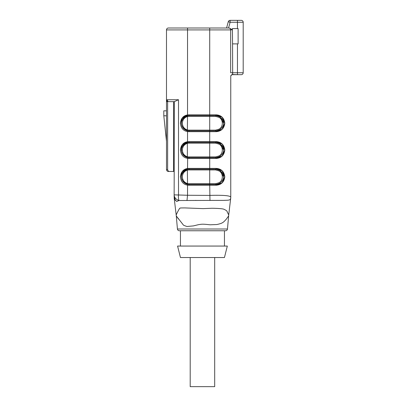 <?xml version="1.0" encoding="UTF-8"?>
<svg xmlns="http://www.w3.org/2000/svg" width="407" height="407" viewBox="0 0 407 407"><rect width="100%" height="100%" fill="white"/><g stroke="black" fill="none" stroke-linecap="round" stroke-linejoin="round"><path stroke-width="0.61" d="M174.14 171.459L168.401 171.459C167.241 171.347 166.605 170.706 166.488 169.546L167.633 169.546C167.75 170.706 168.386 171.347 169.546 171.459L168.401 171.459C167.241 171.347 166.605 170.706 166.488 169.546L166.488 29.915A1.913 1.913 0 0 1 168.401 28.002L229.243 28.002L232.382 29.742L232.382 28.576L238.12 28.576L238.12 43.88L232.555 43.88L232.672 74.512A1.913 1.755 0 0 0 230.759 76.267L230.759 76.587A1.913 1.913 0 0 1 232.672 74.674L237.454 74.674L232.672 74.512M216.02 115.608L219.688 116.646L215.837 115.608L189.057 115.608A7.652 7.652 0 0 0 187.668 115.736L182.56 119.22L182.046 120.192L183.567 117.933M216.02 169.17L219.688 170.207L215.837 169.164L189.057 169.164A7.652 7.652 0 0 0 187.668 169.292L182.56 172.777L182.046 173.753L183.567 171.489M216.02 130.906L219.688 129.869A0.763 0.331 -120.2 0 1 218.935 129.207L215.603 130.143L218.935 129.207C223.443 126.933 223.438 119.566 218.935 117.308L215.603 116.371L189.057 116.371A6.888 6.888 0 0 0 187.53 116.544L187.357 115.797L184.493 117.124M182.499 119.307L184.29 117.277L185.851 116.31M217.857 130.637L218.829 130.301M182.56 154.08L182.046 153.103C183.084 155.382 184.849 156.848 187.357 157.499L184.478 156.161M216.02 142.389L219.688 143.427A0.763 0.331 -59.8 0 0 218.935 144.088L215.603 143.152L218.935 144.088C223.438 146.347 223.443 153.714 218.935 155.988L215.603 156.924L218.935 155.988A0.763 0.331 -120.2 0 0 219.688 156.649L215.837 157.687L209.717 157.687L216.148 157.682L219.755 156.609L216.02 157.687M217.857 157.417L218.829 157.082M182.56 180.856L182.046 179.884L182.499 180.769L187.668 184.34A7.652 7.652 0 0 1 187.658 184.34M217.857 184.198L218.829 183.857M183.572 155.372L182.799 154.431M216.056 142.389L219.755 143.462L215.837 142.384L215.603 143.152L189.057 143.152A6.888 6.888 0 0 0 187.53 143.325C185.378 143.9 183.847 145.218 182.931 147.278C182.188 149.115 182.188 150.956 182.931 152.798L182.046 153.103L182.499 153.994L187.668 157.56A7.652 7.652 0 0 1 187.658 157.56M186.996 200.503L187.53 195.263L209.717 195.406C222.751 195.029 229.767 195.569 230.759 197.024A7.652 7.479 -0 0 1 230.311 199.542C230.886 198.423 230.886 198.423 230.311 199.542C228.398 200.341 228.144 200.208 223.54 200.371L178.978 200.514L176.745 201.46L175.234 200.208L174.14 196.255L174.14 194.861L187.53 195.263L187.53 185.093C178.266 183.964 178.251 169.653 187.53 168.539L187.668 157.56A7.652 7.652 0 0 0 189.057 157.687L215.837 157.687L218.02 157.372M187.5 114.988L182.422 117.888L180.382 123.26M187.485 141.768L182.417 144.673L180.382 150.035M187.5 168.544L182.422 171.449L180.382 176.816M230.759 197.024L230.759 76.267L230.759 197.024C230.759 198.046 230.759 198.046 230.759 197.024M224.801 176.816L222.105 170.731L216.066 168.401C221.184 168.676 224.099 171.484 224.801 176.816C224.125 182.092 221.215 184.9 216.066 185.231L222.064 182.936L224.801 176.928M183.16 171.942L182.606 172.705C184.04 170.711 185.724 169.577 187.668 169.292L187.53 168.539A8.415 8.415 0 0 1 189.057 168.401L209.717 168.401L209.717 158.455L216.066 158.455L222.064 156.161L224.801 150.152L222.141 143.986L216.066 141.621C221.184 141.901 224.099 144.704 224.801 150.035C224.125 155.316 221.215 158.12 216.066 158.455L215.603 156.924L209.717 156.924L209.717 158.455L189.057 158.455A8.415 8.415 0 0 1 187.53 158.313C178.266 157.188 178.251 142.872 187.53 141.763L187.53 131.532C178.266 130.408 178.251 116.092 187.53 114.983L187.53 29.915L166.488 29.915A1.913 1.913 0 0 1 168.401 28.002A1.913 1.913 0 0 0 166.488 29.915L166.488 101.643L167.084 101.643L167.129 100.137M224.801 123.26L222.105 117.175L216.066 114.84C221.184 115.12 224.099 117.923 224.801 123.26C224.125 128.536 221.215 131.339 216.066 131.675L222.064 129.38L224.801 123.372M232.606 73.748L232.555 72.761L237.454 72.761L237.454 74.674L241.28 74.674A1.913 1.913 0 0 0 243.193 72.761L243.193 22.263L230.103 22.263L228.256 21.769A1.913 1.913 0 0 1 230.103 20.35L241.28 20.35A1.913 1.913 0 0 1 243.193 22.263M238.12 43.88L238.12 28.576M232.672 28.576L232.382 28.576L232.555 43.88M224.445 257.534L180.449 257.534L177.579 246.062L227.315 246.062L224.445 257.534M228.612 215.944L226.429 218.997C224.506 221.245 223.148 222.487 222.364 222.721C221.927 223.199 220.095 223.804 216.875 224.532L210.205 224.781C209.132 224.75 204.818 224.074 201.74 224.232C198.061 224.623 198.351 224.74 193.401 225.9L186.996 226.49C184.402 225.682 183.135 225.112 183.201 224.786L176.287 215.949L177.427 229.009L227.467 229.009L228.714 214.967L227.07 211.615C227.381 211.187 226.287 210.378 223.789 209.193C221.729 208.46 213.731 208.247 211.604 208.277L203.098 208.623L184.951 207.916C178.302 207.941 180.81 208.063 179.879 208.257C179.731 207.84 177.869 211.36 176.775 213.675L176.18 214.942L174.14 197.777M176.577 216.356L178.459 218.981M227.467 229.009C227.284 230.082 226.648 230.667 225.559 230.759L179.334 230.759C178.251 230.667 177.615 230.082 177.427 229.009M224.445 246.062L224.445 230.759L180.449 230.759L180.449 246.062M230.759 197.771L228.714 214.967M175.234 200.208C173.733 198.234 173.733 198.234 175.234 200.208L174.14 196.255C174.216 198.321 175.086 200.051 176.745 201.46M195.609 200.366L195.945 200.366M209.976 200.397L222.665 200.386M223.555 200.371L224.979 200.341M178.51 99.73L178.51 194.861A7.652 3.256 97.7 0 0 178.978 200.514A7.652 6.08 0 0 1 174.14 194.861L174.344 101.643L168.788 101.643L167.633 101.058L167.084 99.73L178.51 99.73L174.344 101.643M232.555 72.761L230.652 72.761L230.652 29.915L209.717 29.915L209.717 28.002L226.587 28.002L228.256 21.769A1.913 1.913 0 0 1 230.103 20.35L230.103 22.263L228.566 28.002M167.226 100.448L167.369 100.722M173.565 171.459L173.565 101.643M167.633 169.546L167.633 101.058M166.488 141.275L163.807 115.797L163.807 110.826L166.488 110.826M163.807 115.797L166.488 115.797M232.382 29.742L230.652 29.915A1.913 1.903 -90 0 0 228.749 28.002M182.56 127.299L182.046 126.323C183.084 128.602 184.849 130.067 187.357 130.718L187.53 116.544C185.378 117.124 183.847 118.442 182.931 120.497C182.188 122.334 182.188 124.176 182.931 126.017C183.847 128.078 185.378 129.395 187.53 129.97A6.888 6.888 0 0 0 189.057 130.143L215.603 130.143L215.837 130.912L219.688 129.869C225 125.442 225 121.037 219.688 116.646L216.056 115.608M182.931 126.017L182.046 126.323L182.499 127.213L187.668 130.784A7.652 7.652 0 0 0 189.057 130.912L215.837 130.912L216.066 131.675L189.057 131.675A8.415 8.415 0 0 1 187.53 131.532L187.668 130.784A7.652 7.652 0 0 1 187.658 130.779M182.931 152.798C183.847 154.853 185.378 156.171 187.53 156.751A6.888 6.888 0 0 0 189.057 156.924L209.717 156.924L209.717 142.384L189.057 142.384A7.652 7.652 0 0 0 187.668 142.516L182.56 145.996L182.046 146.973L183.567 144.714M182.616 145.915C184.04 143.93 185.724 142.796 187.668 142.516L187.53 141.763A8.415 8.415 0 0 1 189.057 141.621L216.066 141.621L215.837 142.384L209.717 142.384L209.717 29.915L187.53 29.915L187.53 28.002M209.717 169.164L215.837 169.164L216.066 168.401L209.717 168.401L209.717 169.933L189.057 169.933A6.888 6.888 0 0 0 187.53 170.101C185.378 170.681 183.847 171.998 182.931 174.059C182.188 175.895 182.188 177.732 182.931 179.573C183.847 181.634 185.378 182.952 187.53 183.532A6.888 6.888 0 0 0 189.057 183.705L215.603 183.705L218.935 182.768C223.443 180.494 223.438 173.128 218.935 170.869L215.603 169.933L209.717 169.933L209.717 184.468L215.837 184.468L219.688 183.425A0.763 0.331 -120.2 0 1 218.935 182.768L215.603 183.705L216.066 185.231L189.057 185.231A8.415 8.415 0 0 1 187.53 185.093A8.415 8.415 0 0 0 189.057 185.231L189.057 184.468L209.717 184.468L209.971 200.397M187.266 169.378L184.493 170.681M182.499 172.863L184.29 170.833L185.851 169.872M215.603 169.933L215.837 169.164L219.688 170.207L216.148 169.175M215.837 142.384L219.755 143.468M187.266 142.598L184.493 143.905M182.499 146.082L184.29 144.053L185.851 143.091M182.616 119.134C184.04 117.15 185.724 116.02 187.668 115.736L187.53 114.983A8.415 8.415 0 0 1 189.057 114.84L216.066 114.84L215.837 115.608L219.688 116.646A0.763 0.331 -59.8 0 0 218.935 117.308M187.357 130.718L184.483 129.39M183.572 128.592L182.799 127.656M187.357 169.358L187.53 183.532L187.357 184.274L184.483 182.947M183.572 182.153L182.799 181.212M187.53 185.093L187.668 184.34A7.652 7.652 0 0 0 189.057 184.468L189.057 183.705M218.015 184.152L215.837 184.468M218.015 130.596L215.837 130.912M182.931 147.278L182.046 146.973C181.196 149.018 181.196 151.058 182.051 153.098L181.995 152.966M219.688 143.427C225 147.812 225 152.223 219.688 156.649M223.585 176.816L220.35 170.635M223.585 150.035L220.35 143.854M223.585 123.26L220.35 117.074M182.931 174.059L182.046 173.753C181.196 175.799 181.196 177.839 182.051 179.879L181.995 179.746M182.046 179.884L182.931 179.573M216.153 169.17L219.688 170.207A0.763 0.331 -59.8 0 0 218.935 170.869M219.688 170.207C225 174.593 225 179.004 219.688 183.425L216.153 184.463M182.931 120.497L182.046 120.192C181.196 122.237 181.196 124.283 182.051 126.323L181.995 126.185M215.837 115.608L215.603 116.371M190.206 257.534L190.206 386.65L214.687 386.65L214.687 257.534M241.28 74.674A1.913 1.913 0 0 0 243.193 72.761L237.454 72.761L237.454 43.88M187.53 158.313A8.415 8.415 0 0 0 189.057 158.455L189.057 156.924M237.454 28.576L237.454 20.35M187.357 142.577L187.357 157.499M189.057 143.152L189.057 141.621M189.057 168.401L189.057 169.933M189.057 130.143L189.057 131.675M189.057 114.84L189.057 116.371M230.103 20.35A1.913 1.913 0 0 0 228.256 21.769M187.668 157.56C185.602 157.194 183.918 156.054 182.606 154.146M181.578 151.633L181.573 148.453M187.266 184.254L186.167 183.898L183.16 181.69M187.266 157.473L186.167 157.122L183.16 154.909M183.16 145.167L182.606 145.93M187.266 130.698L186.167 130.342L183.16 128.134M183.16 118.386L182.606 119.149M187.668 184.34C185.602 183.974 183.918 182.835 182.606 180.927M219.755 170.243L216.056 169.17M187.668 130.784C185.602 130.413 183.918 129.278 182.606 127.366M174.14 196.276L174.801 199.384L174.191 197.136M176.185 214.962L176.287 215.949"/></g></svg>
